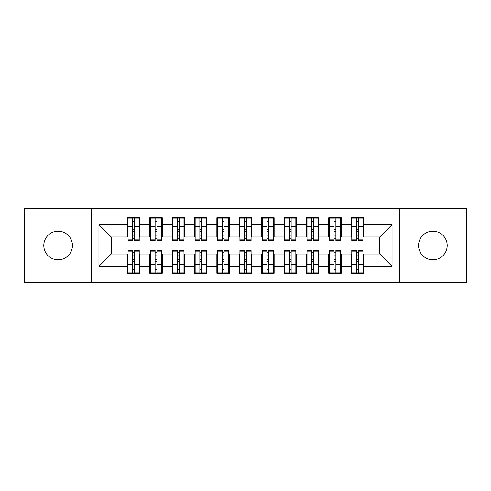 <?xml version="1.0" encoding="UTF-8"?>
<svg xmlns="http://www.w3.org/2000/svg" width="491" height="491" viewBox="0 0 491 491"><rect width="100%" height="100%" fill="white"/><g stroke="black" fill="none" stroke-linecap="round" stroke-linejoin="round"><path stroke-width="0.74" d="M432.89 231.181A14.319 14.319 0 0 0 418.565 245.5A14.319 14.319 0 0 0 432.89 259.819A14.319 14.319 0 0 0 447.209 245.5A14.319 14.319 0 0 0 432.89 231.181M58.11 231.181A14.319 14.319 0 0 0 43.791 245.5A14.319 14.319 0 0 0 58.11 259.819A14.319 14.319 0 0 0 72.435 245.5A14.319 14.319 0 0 0 58.11 231.181M399.324 282.417L466.45 282.417L466.45 208.583L399.324 208.583L399.324 282.417L91.676 282.417L91.676 208.583L24.55 208.583L24.55 282.417L91.676 282.417M356.478 231.292L358.27 231.292L356.478 231.292M358.27 259.708L356.478 259.708L358.27 259.708M334.101 231.292L335.893 231.292L334.101 231.292M335.893 259.708L334.101 259.708L335.893 259.708M311.73 231.292L313.522 231.292L311.73 231.292M313.522 259.708L311.73 259.708L313.522 259.708M289.352 231.292L291.145 231.292L289.352 231.292M291.145 259.708L289.352 259.708L291.145 259.708M266.981 231.292L268.767 231.292L266.981 231.292M268.767 259.708L266.981 259.708L268.767 259.708M244.604 231.292L246.396 231.292L244.604 231.292M246.396 259.708L244.604 259.708L246.396 259.708M222.233 231.292L224.019 231.292L222.233 231.292M224.019 259.708L222.233 259.708L224.019 259.708M199.855 231.292L201.648 231.292L199.855 231.292M201.648 259.708L199.855 259.708L201.648 259.708M177.478 231.292L179.27 231.292L177.478 231.292M179.27 259.708L177.478 259.708L179.27 259.708M155.107 231.292L156.899 231.292L155.107 231.292M156.899 259.708L155.107 259.708L156.899 259.708M399.324 208.583L91.676 208.583M128.034 237L111.254 237L98.949 224.694L98.949 266.306L127.359 266.306L127.359 273.248L139.892 273.248L139.892 266.306L149.737 266.306L149.737 273.248L162.263 273.248L162.263 266.306L172.114 266.306L172.114 273.248L184.641 273.248L184.641 266.306L194.485 266.306L194.485 273.248L207.018 273.248L207.018 266.306L216.862 266.306L216.862 273.248L229.389 273.248L229.389 266.306L239.234 266.306L239.234 273.248L251.766 273.248L251.766 266.306L261.611 266.306L261.611 273.248L274.138 273.248L274.138 266.306L283.982 266.306L283.982 273.248L296.515 273.248L296.515 266.306L306.359 266.306L306.359 273.248L318.886 273.248L318.886 266.306L328.737 266.306L328.737 273.248L341.263 273.248L341.263 266.306L351.108 266.306L351.108 273.248L363.641 273.248L363.641 254L379.746 254L379.746 237L362.966 237M98.949 224.694L127.359 224.694L127.359 237M379.746 237L392.051 224.694L363.641 224.694L363.641 217.752L351.108 217.752L351.108 224.694L341.263 224.694L341.263 217.752L328.737 217.752L328.737 224.694L318.886 224.694L318.886 217.752L306.359 217.752L306.359 224.694L296.515 224.694L296.515 217.752L283.982 217.752L283.982 224.694L274.138 224.694L274.138 217.752L261.611 217.752L261.611 224.694L251.766 224.694L251.766 217.752L239.234 217.752L239.234 224.694L229.389 224.694L229.389 217.752L216.862 217.752L216.862 224.694L207.018 224.694L207.018 217.752L194.485 217.752L194.485 224.694L184.641 224.694L184.641 217.752L172.114 217.752L172.114 224.694L162.263 224.694L162.263 217.752L149.737 217.752L149.737 224.694L139.892 224.694L139.892 217.752L127.359 217.752L127.359 224.694M392.051 224.694L392.051 266.306L363.641 266.306M341.263 266.306L341.263 254L351.777 254M351.108 266.306L351.108 254M363.641 224.694L363.641 237M318.886 266.306L318.886 254L329.406 254M328.737 266.306L328.737 254M351.108 224.694L351.108 237L340.594 237M341.263 224.694L341.263 237M296.515 266.306L296.515 254L307.028 254M306.359 266.306L306.359 254M328.737 224.694L328.737 237L318.217 237M318.886 224.694L318.886 237M274.138 266.306L274.138 254L284.657 254M283.982 266.306L283.982 254M306.359 224.694L306.359 237L295.846 237M296.515 224.694L296.515 237M251.766 266.306L251.766 254L262.28 254M261.611 266.306L261.611 254M283.982 224.694L283.982 237L273.469 237M274.138 224.694L274.138 237M229.389 266.306L229.389 254L239.909 254M239.234 266.306L239.234 254M261.611 224.694L261.611 237L251.091 237M251.766 224.694L251.766 237M207.018 266.306L207.018 254L217.531 254M216.862 266.306L216.862 254M239.234 224.694L239.234 237L228.72 237M229.389 224.694L229.389 237M184.641 266.306L184.641 254L195.154 254M194.485 266.306L194.485 254M216.862 224.694L216.862 237L206.343 237M207.018 224.694L207.018 237M162.263 266.306L162.263 254L172.783 254M172.114 266.306L172.114 254M194.485 224.694L194.485 237L183.972 237M184.641 224.694L184.641 237M139.892 266.306L139.892 254L150.406 254M149.737 266.306L149.737 254M172.114 224.694L172.114 237L161.594 237M162.263 224.694L162.263 237M132.73 231.292L134.522 231.292L132.73 231.292M134.522 259.708L132.73 259.708L134.522 259.708M98.949 266.306L111.254 254L128.034 254M127.359 266.306L127.359 254M149.737 224.694L149.737 237L139.223 237M139.892 224.694L139.892 237M111.254 237L111.254 254M351.777 237L351.108 237M329.406 237L328.737 237M307.028 237L306.359 237M284.657 237L283.982 237M262.28 237L261.611 237M239.909 237L239.234 237M217.531 237L216.862 237M195.154 237L194.485 237M172.783 237L172.114 237M150.406 237L149.737 237M139.223 254L139.892 254M161.594 254L162.263 254M183.972 254L184.641 254M206.343 254L207.018 254M228.72 254L229.389 254M251.091 254L251.766 254M273.469 254L274.138 254M295.846 254L296.515 254M318.217 254L318.886 254M340.594 254L341.263 254M362.966 254L363.641 254M392.051 266.306L379.746 254M128.034 217.979L139.223 217.979L128.034 217.979L128.034 240.688L132.73 240.688L132.73 218.065L139.223 218.096L139.223 240.688L134.522 240.688L134.522 218.096M132.73 220.975L134.522 220.975M132.73 238.81L134.522 238.81M134.522 235.999L132.73 235.999M132.73 234.901L134.522 234.901M139.892 228.383L139.223 228.383M139.892 231.292L139.223 231.292M128.034 228.383L127.359 228.383M128.034 231.292L127.359 231.292M139.223 273.021L128.034 273.021L139.223 273.021L139.223 250.312L134.522 250.312L134.522 272.935L128.034 272.904L128.034 250.312L132.73 250.312L132.73 272.904M134.522 270.025L132.73 270.025M134.522 252.19L132.73 252.19M132.73 255.001L134.522 255.001M134.522 256.099L132.73 256.099M127.359 262.617L128.034 262.617M127.359 259.708L128.034 259.708M139.223 262.617L139.892 262.617M139.223 259.708L139.892 259.708M150.406 217.979L161.594 217.979L150.406 217.979L150.406 240.688L155.107 240.688L155.107 218.065L161.594 218.096L161.594 240.688L156.899 240.688L156.899 218.096M155.107 220.975L156.899 220.975M155.107 238.81L156.899 238.81M156.899 235.999L155.107 235.999M155.107 234.901L156.899 234.901M162.263 228.383L161.594 228.383M162.263 231.292L161.594 231.292M150.406 228.383L149.737 228.383M150.406 231.292L149.737 231.292M172.783 217.979L183.972 217.979L172.783 217.979L172.783 240.688L177.478 240.688L177.478 218.065L183.972 218.096L183.972 240.688L179.27 240.688L179.27 218.096M177.478 220.975L179.27 220.975M177.478 238.81L179.27 238.81M179.27 235.999L177.478 235.999M177.478 234.901L179.27 234.901M184.641 228.383L183.972 228.383M184.641 231.292L183.972 231.292M172.783 228.383L172.114 228.383M172.783 231.292L172.114 231.292M195.154 217.979L206.343 217.979L195.154 217.979L195.154 240.688L199.855 240.688L199.855 218.065L206.343 218.096L206.343 240.688L201.648 240.688L201.648 218.096M199.855 220.975L201.648 220.975M199.855 238.81L201.648 238.81M201.648 235.999L199.855 235.999M199.855 234.901L201.648 234.901M207.018 228.383L206.343 228.383M207.018 231.292L206.343 231.292M195.154 228.383L194.485 228.383M195.154 231.292L194.485 231.292M217.531 217.979L228.72 217.979L217.531 217.979L217.531 240.688L222.233 240.688L222.233 218.065L228.72 218.096L228.72 240.688L224.019 240.688L224.019 218.096M222.233 220.975L224.019 220.975M222.233 238.81L224.019 238.81M224.019 235.999L222.233 235.999M222.233 234.901L224.019 234.901M229.389 228.383L228.72 228.383M229.389 231.292L228.72 231.292M217.531 228.383L216.862 228.383M217.531 231.292L216.862 231.292M161.594 273.021L150.406 273.021L161.594 273.021L161.594 250.312L156.899 250.312L156.899 272.935L150.406 272.904L150.406 250.312L155.107 250.312L155.107 272.904M156.899 270.025L155.107 270.025M156.899 252.19L155.107 252.19M155.107 255.001L156.899 255.001M156.899 256.099L155.107 256.099M149.737 262.617L150.406 262.617M149.737 259.708L150.406 259.708M161.594 262.617L162.263 262.617M161.594 259.708L162.263 259.708M183.972 273.021L172.783 273.021L183.972 273.021L183.972 250.312L179.27 250.312L179.27 272.935L172.783 272.904L172.783 250.312L177.478 250.312L177.478 272.904M179.27 270.025L177.478 270.025M179.27 252.19L177.478 252.19M177.478 255.001L179.27 255.001M179.27 256.099L177.478 256.099M172.114 262.617L172.783 262.617M172.114 259.708L172.783 259.708M183.972 262.617L184.641 262.617M183.972 259.708L184.641 259.708M206.343 273.021L195.154 273.021L206.343 273.021L206.343 250.312L201.648 250.312L201.648 272.935L195.154 272.904L195.154 250.312L199.855 250.312L199.855 272.904M201.648 270.025L199.855 270.025M201.648 252.19L199.855 252.19M199.855 255.001L201.648 255.001M201.648 256.099L199.855 256.099M194.485 262.617L195.154 262.617M194.485 259.708L195.154 259.708M206.343 262.617L207.018 262.617M206.343 259.708L207.018 259.708M228.72 273.021L217.531 273.021L228.72 273.021L228.72 250.312L224.019 250.312L224.019 272.935L217.531 272.904L217.531 250.312L222.233 250.312L222.233 272.904M224.019 270.025L222.233 270.025M224.019 252.19L222.233 252.19M222.233 255.001L224.019 255.001M224.019 256.099L222.233 256.099M216.862 262.617L217.531 262.617M216.862 259.708L217.531 259.708M228.72 262.617L229.389 262.617M228.72 259.708L229.389 259.708M239.909 217.979L251.091 217.979L239.909 217.979L239.909 240.688L244.604 240.688L244.604 218.065L251.091 218.096L251.091 240.688L246.396 240.688L246.396 218.096M244.604 220.975L246.396 220.975M244.604 238.81L246.396 238.81M246.396 235.999L244.604 235.999M244.604 234.901L246.396 234.901M251.766 228.383L251.091 228.383M251.766 231.292L251.091 231.292M239.909 228.383L239.234 228.383M239.909 231.292L239.234 231.292M251.091 273.021L239.909 273.021L251.091 273.021L251.091 250.312L246.396 250.312L246.396 272.935L239.909 272.904L239.909 250.312L244.604 250.312L244.604 272.904M246.396 270.025L244.604 270.025M246.396 252.19L244.604 252.19M244.604 255.001L246.396 255.001M246.396 256.099L244.604 256.099M239.234 262.617L239.909 262.617M239.234 259.708L239.909 259.708M251.091 262.617L251.766 262.617M251.091 259.708L251.766 259.708M262.28 217.979L273.469 217.979L262.28 217.979L262.28 240.688L266.981 240.688L266.981 218.065L273.469 218.096L273.469 240.688L268.767 240.688L268.767 218.096M266.981 220.975L268.767 220.975M266.981 238.81L268.767 238.81M268.767 235.999L266.981 235.999M266.981 234.901L268.767 234.901M274.138 228.383L273.469 228.383M274.138 231.292L273.469 231.292M262.28 228.383L261.611 228.383M262.28 231.292L261.611 231.292M273.469 273.021L262.28 273.021L273.469 273.021L273.469 250.312L268.767 250.312L268.767 272.935L262.28 272.904L262.28 250.312L266.981 250.312L266.981 272.904M268.767 270.025L266.981 270.025M268.767 252.19L266.981 252.19M266.981 255.001L268.767 255.001M268.767 256.099L266.981 256.099M261.611 262.617L262.28 262.617M261.611 259.708L262.28 259.708M273.469 262.617L274.138 262.617M273.469 259.708L274.138 259.708M284.657 217.979L295.846 217.979L284.657 217.979L284.657 240.688L289.352 240.688L289.352 218.065L295.846 218.096L295.846 240.688L291.145 240.688L291.145 218.096M289.352 220.975L291.145 220.975M289.352 238.81L291.145 238.81M291.145 235.999L289.352 235.999M289.352 234.901L291.145 234.901M296.515 228.383L295.846 228.383M296.515 231.292L295.846 231.292M284.657 228.383L283.982 228.383M284.657 231.292L283.982 231.292M295.846 273.021L284.657 273.021L295.846 273.021L295.846 250.312L291.145 250.312L291.145 272.935L284.657 272.904L284.657 250.312L289.352 250.312L289.352 272.904M291.145 270.025L289.352 270.025M291.145 252.19L289.352 252.19M289.352 255.001L291.145 255.001M291.145 256.099L289.352 256.099M283.982 262.617L284.657 262.617M283.982 259.708L284.657 259.708M295.846 262.617L296.515 262.617M295.846 259.708L296.515 259.708M307.028 217.979L318.217 217.979L307.028 217.979L307.028 240.688L311.73 240.688L311.73 218.065L318.217 218.096L318.217 240.688L313.522 240.688L313.522 218.096M311.73 220.975L313.522 220.975M311.73 238.81L313.522 238.81M313.522 235.999L311.73 235.999M311.73 234.901L313.522 234.901M318.886 228.383L318.217 228.383M318.886 231.292L318.217 231.292M307.028 228.383L306.359 228.383M307.028 231.292L306.359 231.292M318.217 273.021L307.028 273.021L318.217 273.021L318.217 250.312L313.522 250.312L313.522 272.935L307.028 272.904L307.028 250.312L311.73 250.312L311.73 272.904M313.522 270.025L311.73 270.025M313.522 252.19L311.73 252.19M311.73 255.001L313.522 255.001M313.522 256.099L311.73 256.099M306.359 262.617L307.028 262.617M306.359 259.708L307.028 259.708M318.217 262.617L318.886 262.617M318.217 259.708L318.886 259.708M329.406 217.979L340.594 217.979L329.406 217.979L329.406 240.688L334.101 240.688L334.101 218.065L340.594 218.096L340.594 240.688L335.893 240.688L335.893 218.096M334.101 220.975L335.893 220.975M334.101 238.81L335.893 238.81M335.893 235.999L334.101 235.999M334.101 234.901L335.893 234.901M341.263 228.383L340.594 228.383M341.263 231.292L340.594 231.292M329.406 228.383L328.737 228.383M329.406 231.292L328.737 231.292M340.594 273.021L329.406 273.021L340.594 273.021L340.594 250.312L335.893 250.312L335.893 272.935L329.406 272.904L329.406 250.312L334.101 250.312L334.101 272.904M335.893 270.025L334.101 270.025M335.893 252.19L334.101 252.19M334.101 255.001L335.893 255.001M335.893 256.099L334.101 256.099M328.737 262.617L329.406 262.617M328.737 259.708L329.406 259.708M340.594 262.617L341.263 262.617M340.594 259.708L341.263 259.708M351.777 217.979L362.966 217.979L351.777 217.979L351.777 240.688L356.478 240.688L356.478 218.065L362.966 218.096L362.966 240.688L358.27 240.688L358.27 218.096M356.478 220.975L358.27 220.975M356.478 238.81L358.27 238.81M358.27 235.999L356.478 235.999M356.478 234.901L358.27 234.901M363.641 228.383L362.966 228.383M363.641 231.292L362.966 231.292M351.777 228.383L351.108 228.383M351.777 231.292L351.108 231.292M362.966 273.021L351.777 273.021L362.966 273.021L362.966 250.312L358.27 250.312L358.27 272.935L351.777 272.904L351.777 250.312L356.478 250.312L356.478 272.904M358.27 270.025L356.478 270.025M358.27 252.19L356.478 252.19M356.478 255.001L358.27 255.001M358.27 256.099L356.478 256.099M351.108 262.617L351.777 262.617M351.108 259.708L351.777 259.708M362.966 262.617L363.641 262.617M362.966 259.708L363.641 259.708M128.034 218.096L132.73 218.096M134.522 239.154L139.223 239.154M134.522 226.56L139.223 226.56M128.034 239.154L132.73 239.154M128.034 226.56L132.73 226.56M132.73 229.585L134.522 229.585M132.73 221.564L134.522 221.564M139.223 272.904L134.522 272.904M132.73 251.846L128.034 251.846M132.73 264.44L128.034 264.44M139.223 251.846L134.522 251.846M139.223 264.44L134.522 264.44M134.522 261.415L132.73 261.415M134.522 269.436L132.73 269.436M150.406 218.096L155.107 218.096M156.899 239.154L161.594 239.154M156.899 226.56L161.594 226.56M150.406 239.154L155.107 239.154M150.406 226.56L155.107 226.56M155.107 229.585L156.899 229.585M155.107 221.564L156.899 221.564M172.783 218.096L177.478 218.096M179.27 239.154L183.972 239.154M179.27 226.56L183.972 226.56M172.783 239.154L177.478 239.154M172.783 226.56L177.478 226.56M177.478 229.585L179.27 229.585M177.478 221.564L179.27 221.564M195.154 218.096L199.855 218.096M201.648 239.154L206.343 239.154M201.648 226.56L206.343 226.56M195.154 239.154L199.855 239.154M195.154 226.56L199.855 226.56M199.855 229.585L201.648 229.585M199.855 221.564L201.648 221.564M217.531 218.096L222.233 218.096M224.019 239.154L228.72 239.154M224.019 226.56L228.72 226.56M217.531 239.154L222.233 239.154M217.531 226.56L222.233 226.56M222.233 229.585L224.019 229.585M222.233 221.564L224.019 221.564M161.594 272.904L156.899 272.904M155.107 251.846L150.406 251.846M155.107 264.44L150.406 264.44M161.594 251.846L156.899 251.846M161.594 264.44L156.899 264.44M156.899 261.415L155.107 261.415M156.899 269.436L155.107 269.436M183.972 272.904L179.27 272.904M177.478 251.846L172.783 251.846M177.478 264.44L172.783 264.44M183.972 251.846L179.27 251.846M183.972 264.44L179.27 264.44M179.27 261.415L177.478 261.415M179.27 269.436L177.478 269.436M206.343 272.904L201.648 272.904M199.855 251.846L195.154 251.846M199.855 264.44L195.154 264.44M206.343 251.846L201.648 251.846M206.343 264.44L201.648 264.44M201.648 261.415L199.855 261.415M201.648 269.436L199.855 269.436M228.72 272.904L224.019 272.904M222.233 251.846L217.531 251.846M222.233 264.44L217.531 264.44M228.72 251.846L224.019 251.846M228.72 264.44L224.019 264.44M224.019 261.415L222.233 261.415M224.019 269.436L222.233 269.436M239.909 218.096L244.604 218.096M246.396 239.154L251.091 239.154M246.396 226.56L251.091 226.56M239.909 239.154L244.604 239.154M239.909 226.56L244.604 226.56M244.604 229.585L246.396 229.585M244.604 221.564L246.396 221.564M251.091 272.904L246.396 272.904M244.604 251.846L239.909 251.846M244.604 264.44L239.909 264.44M251.091 251.846L246.396 251.846M251.091 264.44L246.396 264.44M246.396 261.415L244.604 261.415M246.396 269.436L244.604 269.436M262.28 218.096L266.981 218.096M268.767 239.154L273.469 239.154M268.767 226.56L273.469 226.56M262.28 239.154L266.981 239.154M262.28 226.56L266.981 226.56M266.981 229.585L268.767 229.585M266.981 221.564L268.767 221.564M273.469 272.904L268.767 272.904M266.981 251.846L262.28 251.846M266.981 264.44L262.28 264.44M273.469 251.846L268.767 251.846M273.469 264.44L268.767 264.44M268.767 261.415L266.981 261.415M268.767 269.436L266.981 269.436M284.657 218.096L289.352 218.096M291.145 239.154L295.846 239.154M291.145 226.56L295.846 226.56M284.657 239.154L289.352 239.154M284.657 226.56L289.352 226.56M289.352 229.585L291.145 229.585M289.352 221.564L291.145 221.564M295.846 272.904L291.145 272.904M289.352 251.846L284.657 251.846M289.352 264.44L284.657 264.44M295.846 251.846L291.145 251.846M295.846 264.44L291.145 264.44M291.145 261.415L289.352 261.415M291.145 269.436L289.352 269.436M307.028 218.096L311.73 218.096M313.522 239.154L318.217 239.154M313.522 226.56L318.217 226.56M307.028 239.154L311.73 239.154M307.028 226.56L311.73 226.56M311.73 229.585L313.522 229.585M311.73 221.564L313.522 221.564M318.217 272.904L313.522 272.904M311.73 251.846L307.028 251.846M311.73 264.44L307.028 264.44M318.217 251.846L313.522 251.846M318.217 264.44L313.522 264.44M313.522 261.415L311.73 261.415M313.522 269.436L311.73 269.436M329.406 218.096L334.101 218.096M335.893 239.154L340.594 239.154M335.893 226.56L340.594 226.56M329.406 239.154L334.101 239.154M329.406 226.56L334.101 226.56M334.101 229.585L335.893 229.585M334.101 221.564L335.893 221.564M340.594 272.904L335.893 272.904M334.101 251.846L329.406 251.846M334.101 264.44L329.406 264.44M340.594 251.846L335.893 251.846M340.594 264.44L335.893 264.44M335.893 261.415L334.101 261.415M335.893 269.436L334.101 269.436M351.777 218.096L356.478 218.096M358.27 239.154L362.966 239.154M358.27 226.56L362.966 226.56M351.777 239.154L356.478 239.154M351.777 226.56L356.478 226.56M356.478 229.585L358.27 229.585M356.478 221.564L358.27 221.564M362.966 272.904L358.27 272.904M356.478 251.846L351.777 251.846M356.478 264.44L351.777 264.44M362.966 251.846L358.27 251.846M362.966 264.44L358.27 264.44M358.27 261.415L356.478 261.415M358.27 269.436L356.478 269.436"/></g></svg>
